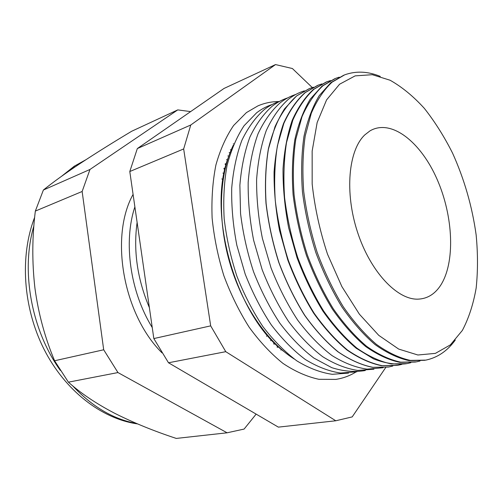 <?xml version="1.0" encoding="UTF-8"?>
<svg xmlns="http://www.w3.org/2000/svg" width="503" height="503" viewBox="0 0 503 503"><rect width="100%" height="100%" fill="white"/><g stroke="black" fill="none" stroke-linecap="round" stroke-linejoin="round"><path stroke-width="0.75" d="M266.59 336.325L267.263 335.029L266.59 336.325M223.055 179.646L221.804 178.905L223.055 179.646M294.085 358.922C267.124 341.895 241.717 304.755 229.469 261.805C217.277 218.836 219.327 173.887 233.285 145.216M355.854 372.044C349.698 375.842 343.008 378.294 335.79 379.4L318.908 379.306C307.069 376.766 295.104 371.472 282.994 363.411C271.035 353.791 259.762 341.738 249.186 327.246C239.258 311.558 230.814 294.393 223.873 275.745C217.969 256.618 214.058 237.391 212.121 218.063C211.392 199.106 212.65 181.413 215.913 164.978C220.232 149.611 226.136 136.451 233.612 125.499L246.426 112.597L257.97 105.85C264.685 102.996 271.664 101.556 278.895 101.543M462.37 330.408L450.392 344.869L435.384 353.376L417.886 354.999L398.672 349.069L378.765 335.356L359.394 314.199L341.883 286.597L327.522 254.204C319.839 230.89 314.721 207.494 312.168 184.004L312.156 151.07L317.154 122.506L326.573 99.902L339.569 84.227L355.156 75.871L372.321 74.702L390.108 80.241C401.998 86.962 413.403 96.331 424.325 108.346C434.774 121.588 444.18 136.495 452.543 153.082C464.313 179.169 472.172 206.425 476.134 234.838C477.913 253.374 477.925 271.079 476.171 287.961C473.38 304.064 468.783 318.217 462.37 330.408M380.255 76.393C367.869 71.313 356.017 70.791 344.687 74.834L332.024 82.209C323.838 89.892 316.934 100.229 311.313 113.219L305.22 135.892C302.775 153.038 302.272 171.58 303.718 191.524C306.321 211.876 310.797 232.147 317.154 252.33C324.479 271.997 333.143 290.074 343.14 306.56C353.678 321.757 364.738 334.338 376.313 344.304C387.932 352.603 399.263 357.966 410.31 360.393L425.852 360.117C437.61 357.595 447.419 350.912 455.272 340.072M424.922 360.293L409.058 360.626C398.005 358.205 386.662 352.848 375.037 344.561C363.455 334.608 352.396 322.039 341.851 306.855C331.854 290.388 323.196 272.33 315.871 252.682C309.521 232.518 305.044 212.266 302.454 191.926C301.014 172.001 301.523 153.465 303.982 136.332C307.49 120.362 312.577 106.793 319.235 95.62L330.842 82.668L343.807 75.18M339.267 77.16L335.752 78.317L322.97 85.717C314.696 93.407 307.71 103.725 302.007 116.677L295.789 139.262C293.262 156.326 292.689 174.774 294.073 194.598C296.613 214.825 301.046 234.964 307.371 255.008C314.671 274.537 323.322 292.476 333.319 308.836C343.87 323.913 354.955 336.394 366.574 346.271C378.243 354.489 389.636 359.79 400.759 362.179L416.421 361.864L420.024 360.997M415.484 362.041L399.803 362.355C388.681 359.972 377.275 354.678 365.606 346.466C353.98 336.595 342.895 324.127 332.338 309.062C322.341 292.715 313.69 274.783 306.396 255.273C300.077 235.241 295.651 215.121 293.111 194.9C291.74 175.088 292.318 156.653 294.852 139.595C298.436 123.694 303.598 110.17 310.338 99.016L322.071 86.07L334.86 78.663M330.54 80.562L326.956 81.737L314.061 89.169C305.711 96.859 298.637 107.164 292.853 120.079L286.515 142.575C283.912 159.564 283.271 177.911 284.591 197.616C287.081 217.73 291.463 237.737 297.751 257.637C305.025 277.034 313.665 294.846 323.668 311.074C334.231 326.038 345.341 338.412 356.998 348.208C368.712 356.344 380.167 361.588 391.359 363.933L407.141 363.587L410.813 362.701M406.342 363.732C396.024 364.945 385.116 363.342 373.616 358.916L356.193 348.233C344.542 338.425 333.439 326.045 322.895 311.087C312.904 294.852 304.284 277.052 297.028 257.681L288.653 227.796C284.78 207.506 282.906 187.889 283.019 168.933C284.27 150.787 287.345 134.571 292.224 120.292C298.015 107.391 305.082 97.098 313.438 89.415L326.195 82.033M321.951 83.907L318.298 85.108L305.296 92.571C296.864 100.26 289.715 110.547 283.849 123.424L277.398 145.832C274.726 162.739 274.016 180.992 275.273 200.59C277.706 220.578 282.051 240.459 288.301 260.227C295.544 279.486 304.17 297.166 314.174 313.281C324.749 328.126 335.885 340.399 347.579 350.107C359.343 358.174 370.856 363.355 382.11 365.662L398.005 365.279L401.746 364.379M397.345 365.404L381.437 365.687C370.183 363.323 358.677 358.092 346.932 349.981C335.256 340.235 324.146 327.937 313.602 313.08C303.63 296.965 295.035 279.291 287.823 260.051L279.517 230.374C275.707 210.229 273.896 190.731 274.078 171.894C275.411 153.855 278.549 137.721 283.51 123.505C289.37 110.654 296.519 100.386 304.944 92.709L317.67 85.353M313.488 87.201L309.779 88.427L296.669 95.91C288.162 103.612 280.938 113.879 274.996 126.718L268.432 149.039C265.691 165.864 264.918 184.023 266.118 203.508C268.495 223.382 272.789 243.131 279.008 262.773C286.226 281.894 294.84 299.455 304.843 315.444C315.425 330.175 326.579 342.354 338.318 351.974C350.119 359.966 361.688 365.096 373.012 367.36L389.014 366.945L392.818 366.027M388.486 367.045L372.471 367.322C361.154 364.964 349.604 359.758 337.821 351.704C326.12 342.021 314.997 329.805 304.46 315.048C294.507 299.046 285.937 281.491 278.769 262.39C272.595 242.779 268.332 223.068 265.986 203.243C264.817 183.809 265.609 165.707 268.369 148.926C272.18 133.257 277.562 119.903 284.522 108.849L296.575 95.947L309.276 88.622M383.129 367.724L367.089 369.145C355.684 367.53 343.977 362.996 331.974 355.546C320.021 346.416 308.603 334.633 297.738 320.21C287.439 304.46 278.543 287.037 271.042 267.948L262.384 238.347C258.391 218.164 256.467 198.566 256.605 179.565C257.938 161.344 261.151 145.021 266.25 130.604C272.286 117.564 279.649 107.139 288.338 99.336C293.362 95.407 298.707 92.583 304.365 90.861M373.899 369.196L357.778 370.434C346.334 368.724 334.621 364.134 322.637 356.665C310.716 347.542 299.354 335.822 288.565 321.492C278.354 305.862 269.551 288.603 262.157 269.702L253.663 240.415C249.777 220.452 247.948 201.074 248.18 182.281C249.589 164.255 252.871 148.102 258.026 133.823C264.113 120.896 271.513 110.547 280.228 102.775C285.1 98.99 290.275 96.224 295.739 94.47M365.316 370.516C354.734 372.327 343.555 371.377 331.766 367.662L313.916 358.098C301.989 349.057 290.646 337.431 279.882 323.234C269.702 307.748 260.938 290.64 253.6 271.903C247.281 252.619 242.93 233.147 240.547 213.492L239.874 185.217C241.346 167.323 244.684 151.284 249.897 137.086C256.033 124.235 263.484 113.923 272.242 106.164C277.115 102.405 282.284 99.638 287.741 97.865M356.86 371.811L340.6 373.037C329.088 371.359 317.336 366.844 305.334 359.507C293.412 350.541 282.076 339.028 271.337 324.951C261.189 309.603 252.475 292.645 245.181 274.078L236.85 245.301C233.078 225.671 231.361 206.607 231.713 188.103C233.241 170.347 236.636 154.408 241.893 140.299C248.08 127.511 255.581 117.249 264.377 109.503C269.256 105.762 274.418 102.996 279.869 101.216M348.529 373.094L332.213 374.307C320.669 372.641 308.899 368.171 296.889 360.896C284.968 352.012 273.651 340.594 262.937 326.642C252.827 311.432 244.144 294.62 236.907 276.216C230.695 257.259 226.451 238.12 224.187 218.786C223.125 199.785 224.08 182.011 227.06 165.474C231.122 150.001 236.794 136.753 244.074 125.731L256.637 112.791C261.51 109.069 266.672 106.309 272.117 104.511M149.385 307.66C137.313 279.027 133.226 250.626 137.118 222.452M152.246 327.541C130.076 291.771 123.204 241.836 134.879 206.871M133.081 194.397C109.541 236.643 123.16 314.463 161.997 352.855M440.207 285.974C455.548 263.138 453.467 216.296 437.019 179.137C420.747 141.884 391.133 118.362 369.925 130.912L364.832 134.867C348.478 150.183 344.48 192.215 357.413 231.814C370.233 271.475 396.93 299.775 417.792 299.153C426.94 298.864 434.41 294.469 440.207 285.974M312.288 87.56L292.388 68.527L275.525 64.573L190.769 124.996L183.664 148.951L210.682 325.862L225.772 351.679L335.778 420.778L352.201 416.905L385.757 367.467M190.631 111.603L177.766 109.893L89.974 169.467L82.146 191.48L103.693 349.78L54.588 360.758L68.402 382.167C80.606 393.151 95.941 403.481 114.407 413.145C133.169 422.602 153.792 431.027 176.276 438.427L176.647 438.383M103.693 349.78L117.96 372.566L68.402 382.167M117.96 372.566L227.092 432.8L176.276 438.427M227.092 432.8L244.118 429.065L256.14 414.114M177.766 109.893L131.704 131.245C112.999 142.443 95.872 153.157 80.329 163.387C65.233 173.434 52.916 182.312 43.384 190.021L35.342 211.09C32.11 236.724 31.978 262.447 34.946 288.257C38.41 313.633 44.956 337.796 54.588 360.758M89.974 169.467L43.384 190.021M82.146 191.48L35.342 211.09M326.34 81.976L330.245 80.713M210.682 325.862L153.83 338.569L129.793 171.523L137.325 148.574L224.011 88.459L275.525 64.573M183.664 148.951L129.793 171.523M190.769 124.996L137.325 148.574M335.778 420.778L278.36 427.129L168.505 362.776L153.83 338.569M278.725 427.091L278.36 427.129M225.772 351.679L168.505 362.776M273.663 343.794L274.229 342.662M224.96 169.492L223.885 168.832M270.62 340.713L271.274 339.563M224.08 173.686L222.917 173.045M225.086 164.33L226.099 164.865M277.631 346.001L277.052 346.988M274.135 344.247L274.801 343.241M225.143 168.7L224.042 168.197M226.708 159.696L227.482 160.048M281.347 349.371L280.875 350.075M277.511 347.403L278.19 346.529M226.3 164.123L225.262 163.733M227.519 159.929L226.539 159.646M228.777 156.119L227.846 155.936M230.028 152.717L229.142 152.629M233.298 143.833L233.826 143.908M231.217 149.768L230.374 149.768M61.555 176.295L74.255 166.21L85.837 159.772L75.104 165.757L63.831 174.667M33.915 225.822C20.648 270.256 31.192 329.748 60.297 370.371M72.52 385.688C92.231 406.764 113.527 419.345 136.414 423.438M283.723 351.383C235.838 315.582 206.57 212.719 228.45 157.068M137.514 423.903C101.38 418.804 64.843 390.441 43.874 348.95C23 307.402 19.655 256.008 34.688 217.239M227.274 432.781L176.465 438.402M335.954 420.76L278.543 427.11"/></g></svg>
